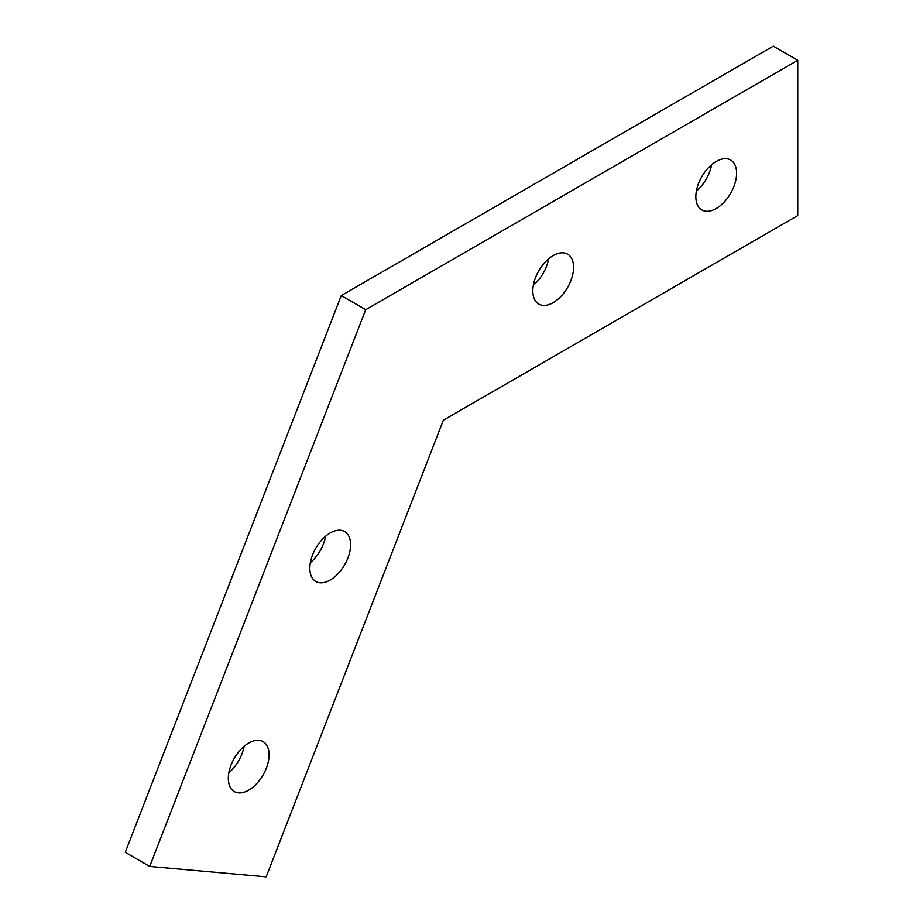 <?xml version="1.0" encoding="UTF-8"?>
<svg xmlns="http://www.w3.org/2000/svg" width="923" height="923" viewBox="0 0 923 923"><rect width="100%" height="100%" fill="white"/><g stroke="black" fill="none" stroke-linecap="round" stroke-linejoin="round"><path stroke-width="1.38" d="M716.236 208.517A28.821 16.637 120 0 0 735.066 183.123A28.821 16.637 120 0 0 730.647 160.025A28.821 16.637 120 0 0 716.236 161.456A28.821 16.637 120 0 0 697.407 186.85A28.821 16.637 120 0 0 701.826 209.948A28.821 16.637 120 0 0 716.236 208.517M696.38 191.13A28.821 16.637 120 0 0 711.633 164.721M553.2 302.64A28.821 16.637 120 0 0 572.029 277.246A28.821 16.637 120 0 0 567.61 254.148A28.821 16.637 120 0 0 553.2 255.579A28.821 16.637 120 0 0 534.382 280.973A28.821 16.637 120 0 0 538.79 304.071A28.821 16.637 120 0 0 553.2 302.64M533.356 285.253A28.821 16.637 120 0 0 548.597 258.844M330.215 580.036A28.821 16.637 120 0 0 349.044 554.642A28.821 16.637 120 0 0 344.625 531.544A28.821 16.637 120 0 0 330.215 532.975A28.821 16.637 120 0 0 311.386 558.369A28.821 16.637 120 0 0 315.804 581.467A28.821 16.637 120 0 0 330.215 580.036M310.37 562.661A28.821 16.637 120 0 0 325.611 536.24M248.702 790.134A28.821 16.637 120 0 0 267.532 764.74A28.821 16.637 120 0 0 263.113 741.642A28.821 16.637 120 0 0 248.702 743.073A28.821 16.637 120 0 0 229.873 768.467A28.821 16.637 120 0 0 234.292 791.565A28.821 16.637 120 0 0 248.702 790.134M228.846 772.747A28.821 16.637 120 0 0 244.099 746.338M341.268 295.579L125.251 852.321L149.711 866.443L266.182 876.85L443.375 420.173L797.749 215.578L797.749 60.272L773.289 46.15L341.268 295.579L365.716 309.701L149.711 866.443M797.749 60.272L365.716 309.701"/></g></svg>
